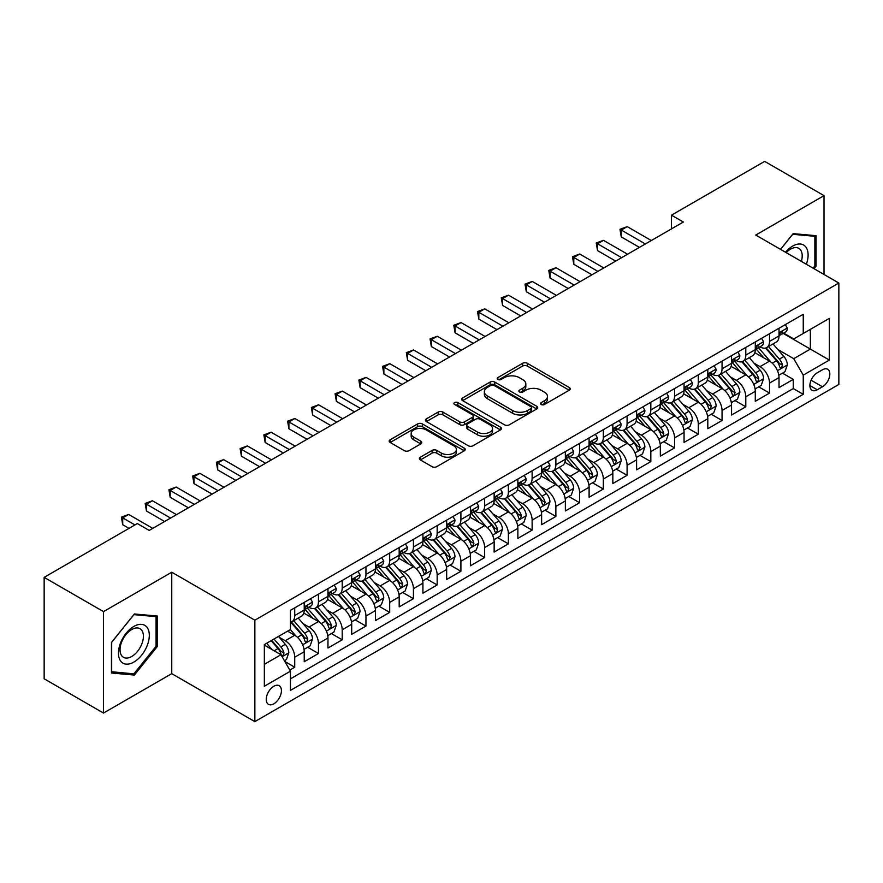 <?xml version="1.0" encoding="UTF-8"?>
<svg xmlns="http://www.w3.org/2000/svg" width="883" height="883" viewBox="0 0 883 883"><rect width="100%" height="100%" fill="white"/><g stroke="black" fill="none" stroke-linecap="round" stroke-linejoin="round"><path stroke-width="1.32" d="M541.213 404.502A2.307 1.336 0 0 0 544.48 404.502L569.237 390.209A3.3 1.898 0 0 0 570.197 388.862A3.3 1.898 0 0 0 569.237 387.516L527.294 363.299A3.3 1.898 0 0 0 522.637 363.299L497.869 377.593A2.307 1.336 0 0 0 497.195 378.531A2.307 1.336 0 0 0 497.869 379.469A2.307 1.336 0 0 0 501.136 379.469L504.336 377.626A10.541 6.093 0 0 1 519.248 377.626L522.747 379.646A10.541 6.093 0 0 1 525.838 383.95A10.541 6.093 0 0 1 522.747 388.255L519.546 390.098A2.307 1.336 0 0 0 518.873 391.048A2.307 1.336 0 0 0 519.546 391.986A2.307 1.336 0 0 0 522.802 391.986L526.014 390.131A10.541 6.093 0 0 1 540.926 390.131L544.425 392.151A10.541 6.093 0 0 1 547.504 396.456A10.541 6.093 0 0 1 544.425 400.761L541.213 402.615A2.307 1.336 0 0 0 540.539 403.553A2.307 1.336 0 0 0 541.213 404.502L541.213 402.615M273.84 703.806A10.739 6.203 120 0 0 280.849 694.336A10.739 6.203 120 0 0 279.205 685.727A10.739 6.203 120 0 0 273.84 686.257A10.739 6.203 120 0 0 266.821 695.727A10.739 6.203 120 0 0 268.465 704.336A10.739 6.203 120 0 0 273.84 703.806M420.33 457.206A3.3 1.898 0 0 0 419.37 458.553A3.3 1.898 0 0 0 420.33 459.888L432.107 466.688A3.3 1.898 0 0 0 436.765 466.688L464.259 450.816A3.3 1.898 0 0 0 465.22 449.469A3.3 1.898 0 0 0 464.259 448.123L422.317 423.906A3.3 1.898 0 0 0 417.659 423.906L390.154 439.778A3.3 1.898 0 0 0 389.193 441.125A3.3 1.898 0 0 0 390.154 442.471L404.37 450.672A3.3 1.898 0 0 0 409.028 450.672L420.805 443.884A3.3 1.898 0 0 0 421.765 442.538A3.3 1.898 0 0 0 420.805 441.191L413.752 437.118A8.819 5.088 0 0 1 411.169 433.52A8.819 5.088 0 0 1 416.61 428.818A8.819 5.088 0 0 1 426.213 429.922L453.829 445.871A8.819 5.088 0 0 1 456.412 449.469A8.819 5.088 0 0 1 450.97 454.171A8.819 5.088 0 0 1 441.368 453.067L436.765 450.407A3.3 1.898 0 0 0 432.107 450.407L420.33 457.206L420.33 459.888M171.755 572.217L103.499 611.632L44.15 577.361L44.15 678.795L103.499 713.056L171.755 673.652L254.845 721.621L254.845 620.197L171.755 572.217L171.755 673.652M824.016 274.458L824.016 195.64L755.76 235.055L838.85 283.024L254.845 620.197M824.016 195.64L764.667 161.379L671.477 215.176L671.477 228.885M44.15 577.361L137.329 523.564L149.205 530.418L683.354 222.03L671.477 215.176M504.568 424.844A3.3 1.898 0 0 0 509.237 424.844L536.732 408.972A3.3 1.898 0 0 0 537.692 407.626A3.3 1.898 0 0 0 536.732 406.279L494.789 382.063A3.3 1.898 0 0 0 490.12 382.063L462.626 397.935A3.3 1.898 0 0 0 461.666 399.282A3.3 1.898 0 0 0 462.626 400.628L504.568 424.844M455.507 404.999A2.307 1.336 0 0 1 457.847 405.319L457.847 402.582L500.495 427.195A3.3 1.898 0 0 1 501.456 428.542A3.3 1.898 0 0 1 500.495 429.889L473.001 445.772A3.3 1.898 0 0 1 468.332 445.772L426.39 421.555L426.39 418.862A3.3 1.898 0 0 0 425.429 420.209A3.3 1.898 0 0 0 426.39 421.555M426.39 418.862L438.156 412.063A3.3 1.898 0 0 1 442.825 412.063L459.833 421.886A3.3 1.898 0 0 0 464.491 421.886L472.295 417.383A3.3 1.898 0 0 0 473.266 416.036A3.3 1.898 0 0 0 472.295 414.69L454.59 404.469A2.307 1.336 0 0 1 453.917 403.52A2.307 1.336 0 0 1 455.341 402.295A2.307 1.336 0 0 1 457.847 402.582M289.801 670.054L294.723 667.206L284.878 661.522M279.271 637.316L285.231 640.749A13.433 7.748 60 0 1 294.723 657.206L304.227 651.72L304.227 661.72L318.465 653.497L307.67 647.261M303.012 623.608L308.973 627.051A13.433 7.748 60 0 1 318.465 643.497L327.968 638.012L327.968 648.023L342.207 639.8L331.401 633.564M326.754 609.899L332.714 613.343A13.433 7.748 60 0 1 342.207 629.789L351.699 624.303L351.699 634.314L365.948 626.091L355.143 619.855M350.496 596.191L356.456 599.634A13.433 7.748 60 0 1 365.948 616.08L375.441 610.606L375.441 620.606L389.69 612.383L378.884 606.146M374.226 582.493L380.187 585.926A13.433 7.748 60 0 1 389.69 602.383L399.182 596.897L399.182 606.897L413.432 598.674L402.626 592.438M397.968 568.784L403.928 572.228A13.433 7.748 60 0 1 413.432 588.674L422.924 583.188L422.924 593.199L437.162 584.965L426.368 578.729M421.71 555.076L427.67 558.52A13.433 7.748 60 0 1 437.162 574.965L446.666 569.48L446.666 579.491L460.904 571.268L450.109 565.032M445.451 541.367L451.412 544.811A13.433 7.748 60 0 1 460.904 561.257L470.407 555.771L470.407 565.782L484.646 557.559L473.851 551.323M469.193 527.659L475.153 531.102A13.433 7.748 60 0 1 484.646 547.548L494.149 542.074L494.149 552.074L508.387 543.851L497.582 537.615M492.935 513.961L498.895 517.394A13.433 7.748 60 0 1 508.387 533.851L517.88 528.365L517.88 538.365L532.129 530.142L521.323 523.906M516.676 500.253L522.637 503.696A13.433 7.748 60 0 1 532.129 520.142L541.621 514.657L541.621 524.668L555.871 516.445L545.065 510.197M540.407 486.544L546.367 489.988A13.433 7.748 60 0 1 555.871 506.434L565.363 500.948L565.363 510.959L579.612 502.736L568.807 496.5M564.149 472.835L570.109 476.279A13.433 7.748 60 0 1 579.612 492.725L589.104 487.239L589.104 497.25L603.343 489.027L592.548 482.791M587.89 459.127L593.851 462.571A13.433 7.748 60 0 1 603.343 479.016L612.846 473.542L612.846 483.542L627.085 475.319L616.29 469.083M611.632 445.429L617.592 448.862A13.433 7.748 60 0 1 627.085 465.319L636.588 459.833L636.588 469.833L650.826 461.61L640.032 455.374M635.374 431.721L641.334 435.164A13.433 7.748 60 0 1 650.826 451.61L660.329 446.125L660.329 456.136L674.568 447.913L663.762 441.677M659.115 418.012L665.076 421.456A13.433 7.748 60 0 1 674.568 437.902L684.06 432.416L684.06 442.427L698.31 434.204L687.504 427.968M682.857 404.304L688.817 407.747A13.433 7.748 60 0 1 698.31 424.193L707.802 418.719L707.802 428.719L722.051 420.496L711.245 414.259M706.588 390.606L712.548 394.039A13.433 7.748 60 0 1 722.051 410.485L731.543 405.01L731.543 415.01L745.793 406.787L734.987 400.551M730.329 376.898L736.29 380.341A13.433 7.748 60 0 1 745.793 396.787L755.285 391.301L755.285 401.301L769.523 393.078L769.523 383.079A13.433 7.748 -120 0 0 760.031 366.633L754.071 363.189M758.729 386.842L769.523 393.078M304.227 651.72A13.433 7.748 -120 0 0 294.723 635.274L287.604 631.157M327.968 638.012A13.433 7.748 -120 0 0 318.465 621.566L303.785 613.089M351.699 624.303A13.433 7.748 -120 0 0 342.207 607.857L327.527 599.38M375.441 610.606A13.433 7.748 -120 0 0 365.948 594.149L351.268 585.672M399.182 596.897A13.433 7.748 -120 0 0 389.69 580.451L375.01 571.974M422.924 583.188A13.433 7.748 -120 0 0 413.432 566.743L398.741 558.266M446.666 569.48A13.433 7.748 -120 0 0 437.162 553.034L422.482 544.557M470.407 555.771A13.433 7.748 -120 0 0 460.904 539.325L446.224 530.849M494.149 542.074A13.433 7.748 -120 0 0 484.646 525.617L469.966 517.151M517.88 528.365A13.433 7.748 -120 0 0 508.387 511.919L493.707 503.442M541.621 514.657A13.433 7.748 -120 0 0 532.129 498.211L517.449 489.734M565.363 500.948A13.433 7.748 -120 0 0 555.871 484.502L541.191 476.025M589.104 487.239A13.433 7.748 -120 0 0 579.612 470.794L564.921 462.317M612.846 473.542A13.433 7.748 -120 0 0 603.343 457.096L588.663 448.619M636.588 459.833A13.433 7.748 -120 0 0 627.085 443.387L612.405 434.911M660.329 446.125A13.433 7.748 -120 0 0 650.826 429.679L636.146 421.202M684.06 432.416A13.433 7.748 -120 0 0 674.568 415.97L659.888 407.493M707.802 418.719A13.433 7.748 -120 0 0 698.31 402.262L683.63 393.785M731.543 405.01A13.433 7.748 -120 0 0 722.051 388.564L707.371 380.087M755.285 391.301A13.433 7.748 -120 0 0 745.793 374.856L731.102 366.379M822.47 369.778L817.25 372.803A10.408 6.004 120 0 0 810.451 381.975A10.408 6.004 120 0 0 812.04 390.308A10.408 6.004 120 0 0 817.25 389.789L822.47 386.776A10.408 6.004 120 0 0 829.269 377.604A10.408 6.004 120 0 0 827.669 369.271A10.408 6.004 120 0 0 822.47 369.778M254.845 721.621L838.85 384.447L838.85 283.024M264.337 664.325L280.96 654.733L290.452 671.179L290.452 690.374L803.243 394.315L803.243 375.132L793.74 358.686L777.813 349.48M290.452 671.179L264.337 686.257L264.337 644.59L290.452 629.513L290.452 610.33L803.243 314.271L803.243 333.465L829.358 318.388L829.358 360.054L803.243 375.132M308.851 607.239L308.973 607.316A13.433 7.748 60 0 0 315.684 607.979L325.187 602.493A13.433 7.748 -120 0 0 327.968 596.345L327.968 588.674M332.582 593.531L332.714 593.608A13.433 7.748 60 0 0 339.425 594.27L348.917 588.784A13.433 7.748 -120 0 0 351.699 582.637L351.699 574.965M356.324 579.822L356.456 579.899A13.433 7.748 60 0 0 363.167 580.561L372.659 575.076A13.433 7.748 -120 0 0 375.441 568.928L375.441 561.257M380.065 566.124L380.187 566.191A13.433 7.748 60 0 0 386.909 566.853L396.401 561.378A13.433 7.748 -120 0 0 399.182 555.23L399.182 547.548M403.807 552.416L403.928 552.482A13.433 7.748 60 0 0 410.65 553.155L420.142 547.67A13.433 7.748 -120 0 0 422.924 541.522L422.924 533.84M427.549 538.707L427.67 538.785A13.433 7.748 60 0 0 434.381 539.447L443.884 533.961A13.433 7.748 -120 0 0 446.666 527.813L446.666 520.142M451.29 524.999L451.412 525.076A13.433 7.748 60 0 0 458.122 525.738L467.626 520.253A13.433 7.748 -120 0 0 470.407 514.105L470.407 506.434M475.032 511.29L475.153 511.367A13.433 7.748 60 0 0 481.864 512.03L491.367 506.555A13.433 7.748 -120 0 0 494.149 500.407L494.149 492.725M498.763 497.593L498.895 497.659A13.433 7.748 60 0 0 505.606 498.321L515.098 492.846A13.433 7.748 -120 0 0 517.88 486.699L517.88 479.016M522.504 483.884L522.637 483.95A13.433 7.748 60 0 0 529.347 484.624L538.84 479.138A13.433 7.748 -120 0 0 541.621 472.99L541.621 465.319M546.246 470.175L546.367 470.253A13.433 7.748 60 0 0 553.089 470.915L562.581 465.429A13.433 7.748 -120 0 0 565.363 459.281L565.363 451.61M569.988 456.467L570.109 456.544A13.433 7.748 60 0 0 576.831 457.206L586.323 451.721A13.433 7.748 -120 0 0 589.104 445.573L589.104 437.902M593.729 442.769L593.851 442.836A13.433 7.748 60 0 0 600.561 443.498L610.065 438.023A13.433 7.748 -120 0 0 612.846 431.875L612.846 424.193M617.471 429.061L617.592 429.127A13.433 7.748 60 0 0 624.303 429.8L633.806 424.315A13.433 7.748 -120 0 0 636.588 418.167L636.588 410.485M641.213 415.352L641.334 415.418A13.433 7.748 60 0 0 648.045 416.092L657.548 410.606A13.433 7.748 -120 0 0 660.329 404.458L660.329 396.787M664.943 401.644L665.076 401.721A13.433 7.748 60 0 0 671.786 402.383L681.279 396.897A13.433 7.748 -120 0 0 684.06 390.75L684.06 383.079M688.685 387.935L688.817 388.012A13.433 7.748 60 0 0 695.528 388.675L705.02 383.189A13.433 7.748 -120 0 0 707.802 377.041L707.802 369.37M712.426 374.237L712.548 374.304A13.433 7.748 60 0 0 719.27 374.966L728.762 369.491A13.433 7.748 -120 0 0 731.543 363.343L731.543 355.661M736.168 360.529L736.29 360.595A13.433 7.748 60 0 0 743.011 361.268L752.504 355.783A13.433 7.748 -120 0 0 755.285 349.635L755.285 341.953M290.452 678.861L793.265 388.564L793.265 379.381L779.027 387.604L779.027 377.593A13.433 7.748 -120 0 0 769.523 361.147L754.844 352.67M759.91 346.82L760.031 346.898A13.433 7.748 -120 0 0 766.742 347.56A13.433 7.748 -120 0 0 769.523 341.412L769.523 333.73M766.742 347.56L776.245 342.074A13.433 7.748 -120 0 0 779.027 335.926L779.027 328.255M294.723 607.857L294.723 615.539A13.433 7.748 60 0 1 291.942 621.687A13.433 7.748 60 0 1 290.452 622.228M291.942 621.687L301.445 616.202A13.433 7.748 -120 0 0 304.227 610.054L304.227 602.372M318.465 594.149L318.465 601.831A13.433 7.748 60 0 1 315.684 607.979M342.207 580.451L342.207 588.122A13.433 7.748 60 0 1 339.425 594.27M365.948 566.743L365.948 574.414A13.433 7.748 60 0 1 363.167 580.561M389.69 553.034L389.69 560.705A13.433 7.748 60 0 1 386.909 566.853M413.432 539.325L413.432 547.007A13.433 7.748 60 0 1 410.65 553.155M437.162 525.617L437.162 533.299A13.433 7.748 60 0 1 434.381 539.447M460.904 511.919L460.904 519.59A13.433 7.748 60 0 1 458.122 525.738M484.646 498.211L484.646 505.882A13.433 7.748 60 0 1 481.864 512.03M508.387 484.502L508.387 492.173A13.433 7.748 60 0 1 505.606 498.321M532.129 470.794L532.129 478.476A13.433 7.748 60 0 1 529.347 484.624M555.871 457.085L555.871 464.767A13.433 7.748 60 0 1 553.089 470.915M579.612 443.387L579.612 451.058A13.433 7.748 60 0 1 576.831 457.206M603.343 429.679L603.343 437.35A13.433 7.748 60 0 1 600.561 443.498M627.085 415.97L627.085 423.652A13.433 7.748 60 0 1 624.303 429.8M650.826 402.262L650.826 409.944A13.433 7.748 60 0 1 648.045 416.092M674.568 388.564L674.568 396.235A13.433 7.748 60 0 1 671.786 402.383M698.31 374.856L698.31 382.527A13.433 7.748 60 0 1 695.528 388.675M722.051 361.147L722.051 368.818A13.433 7.748 60 0 1 719.27 374.966M745.793 347.438L745.793 355.121A13.433 7.748 60 0 1 743.011 361.268M745.793 396.787L745.793 406.787M722.051 410.485L722.051 420.496M698.31 424.193L698.31 434.204M674.568 437.902L674.568 447.913M650.826 451.61L650.826 461.61M627.085 465.319L627.085 475.319M603.343 479.016L603.343 489.027M579.612 492.725L579.612 502.736M555.871 506.434L555.871 516.445M532.129 520.142L532.129 530.142M508.387 533.851L508.387 543.851M484.646 547.548L484.646 557.559M460.904 561.257L460.904 571.268M437.162 574.965L437.162 584.965M413.432 588.674L413.432 598.674M389.69 602.383L389.69 612.383M365.948 616.08L365.948 626.091M342.207 629.789L342.207 639.8M318.465 643.497L318.465 653.497M294.723 657.206L294.723 667.206M280.96 654.733L264.337 645.142M793.74 358.686L810.362 349.083L810.362 329.348L829.358 318.388M783.177 333.388L829.358 360.054M783.651 333.112L793.74 338.94L803.243 333.465M103.499 611.632L103.499 713.056M782.47 373.145L793.265 379.381M793.265 388.564L803.243 394.315M814.06 268.708L816.058 266.224L816.058 235.673L793.155 233.631L780.517 249.348M111.457 673.023L134.359 675.065L157.273 646.566L157.273 616.025L134.359 613.983L111.457 642.482L111.457 673.023M814.877 265.54L816.058 266.224M156.081 645.881L157.273 646.566M131.942 673.674L134.359 675.065M542.14 404.822L544.425 403.509A10.541 6.093 0 0 0 547.504 399.204L547.504 396.456M525.838 383.95L525.838 386.688A10.541 6.093 0 0 1 522.747 390.992L520.462 392.317M569.193 390.231L527.294 366.037A3.3 1.898 0 0 0 522.637 366.037L498.796 379.8M536.687 408.995L494.789 384.8A3.3 1.898 0 0 0 490.12 384.8L462.67 400.65M530.904 408.564A2.307 1.336 0 0 0 531.577 407.626A2.307 1.336 0 0 0 530.904 406.688L494.083 385.43A2.307 1.336 0 0 0 490.827 385.43L487.449 387.383A10.541 6.093 0 0 0 484.359 391.688A10.541 6.093 0 0 0 487.449 395.992L512.615 410.518A10.541 6.093 0 0 0 527.526 410.518L530.904 408.564L530.904 411.312A2.307 1.336 0 0 0 531.577 410.363L531.577 407.626M484.359 391.688L484.359 394.425A10.541 6.093 0 0 0 487.449 398.73L487.449 395.992M530.904 411.312L527.526 413.255A10.541 6.093 0 0 1 512.615 413.255L487.449 398.73M426.434 421.577L438.156 414.811L438.156 412.063M473.266 416.036L473.266 418.774A3.3 1.898 0 0 1 472.295 420.12L464.491 424.624A3.3 1.898 0 0 1 459.833 424.624L442.825 414.811A3.3 1.898 0 0 0 438.156 414.811M457.847 405.319L500.451 429.922M477.482 432.074A8.819 5.088 0 0 0 487.096 433.178A8.819 5.088 0 0 0 492.537 428.476A8.819 5.088 0 0 0 489.955 424.878L480.22 419.259A3.3 1.898 0 0 0 475.562 419.259L467.758 423.774A3.3 1.898 0 0 0 466.787 425.12A3.3 1.898 0 0 0 467.758 426.456L477.482 432.074L477.482 434.822A8.819 5.088 0 0 0 487.096 435.926A8.819 5.088 0 0 0 492.537 431.224L492.537 428.476M466.787 425.12L466.787 427.858A3.3 1.898 0 0 0 467.758 429.204L467.758 426.456M477.482 434.822L467.758 429.204M456.412 449.469L456.412 452.206A8.819 5.088 0 0 1 450.97 456.908A8.819 5.088 0 0 1 441.368 455.805L436.765 453.145A3.3 1.898 0 0 0 432.107 453.145L420.374 459.922M411.169 433.52L411.169 436.268A8.819 5.088 0 0 0 413.752 439.866L413.752 437.118M420.761 443.906L413.752 439.866M464.259 448.123L464.259 450.816L422.317 426.644A3.3 1.898 0 0 0 417.659 426.644L390.198 442.493L390.154 439.778M778.828 375.242L784.965 371.699L787.338 364.845A8.896 5.132 -120 0 0 783.872 356.489L773.022 343.94M770.848 362.019L758.453 347.659M763.795 357.836L756.599 349.502A21.324 12.307 -120 0 0 755.936 348.763M765.539 348.045L776.51 360.739A8.896 5.132 60 0 1 779.678 366.875L780.329 367.924L781.532 367.758L782.526 365.231A8.896 5.132 -120 0 0 779.358 359.094L768.508 346.544M766.179 347.836L777.967 361.478A4.536 2.616 60 0 1 779.115 363.255L782.526 365.231M785.318 324.624L787.338 328.112A8.896 5.132 60 0 1 785.495 332.052L780.98 334.657A8.896 5.132 -120 0 0 782.526 332.604L782.338 331.82M645.363 243.962L621.268 230.044L627.206 226.622L651.301 240.529M779.325 335.076L779.358 335.076A8.896 5.132 -120 0 0 780.98 334.657M781.378 331.942L782.526 332.604C781.974 331.268 781.025 331.809 779.678 334.249A8.896 5.132 60 0 1 779.027 335.518M639.435 247.383L621.268 236.898L621.268 230.044L619.965 229.293L627.206 226.622M621.268 236.898L619.965 229.293M806.356 264.26A21.821 12.605 120 0 0 792.68 246.081A21.821 12.605 120 0 0 785.528 252.24M801.367 261.379A16.523 9.536 120 0 0 798.773 248.344A16.523 9.536 120 0 0 790.517 249.161A16.523 9.536 120 0 0 786.19 252.615M780.561 249.37L792.68 234.304L814.877 236.291L814.877 265.882L813.066 268.134M813.398 235.441L814.877 236.291M147.251 645.44A21.821 12.605 120 0 0 141.6 624.358A21.821 12.605 120 0 0 120.518 643.056A21.821 12.605 120 0 0 126.17 664.137A21.821 12.605 120 0 0 147.251 645.44M141.843 643.906A16.523 9.536 120 0 0 139.989 628.696A16.523 9.536 120 0 0 121.611 642.096A16.523 9.536 120 0 0 123.465 657.305A16.523 9.536 120 0 0 141.843 643.906M111.688 671.864L111.688 642.261L133.885 614.656L156.081 616.632L156.081 646.235L133.885 673.85L111.457 671.72M154.613 615.782L156.081 616.632M755.086 388.95L761.223 385.407L763.596 378.553A8.896 5.132 -120 0 0 760.131 370.198L749.281 357.637M747.106 375.716L734.711 361.368M740.053 371.544L732.857 363.211A21.324 12.307 -120 0 0 732.195 362.471M741.797 361.743L752.769 374.447A8.896 5.132 60 0 1 755.936 380.573L756.588 381.633L757.791 381.467L758.795 378.928A8.896 5.132 -120 0 0 755.616 372.803L744.766 360.242M742.437 361.544L754.237 375.187A4.536 2.616 60 0 1 755.373 376.964L758.795 378.928M731.345 402.659L737.482 399.116L739.855 392.262A8.896 5.132 -120 0 0 736.389 383.906L725.539 371.346M723.365 389.425L710.97 375.076M716.312 385.253L709.115 376.92A21.324 12.307 -120 0 0 708.453 376.18M718.056 375.452L729.027 388.156A8.896 5.132 60 0 1 732.206 394.282L732.846 395.341L734.049 395.165L735.053 392.637A8.896 5.132 -120 0 0 731.875 386.511L721.036 373.951M718.707 375.242L730.495 388.895A4.536 2.616 60 0 1 731.632 390.672L735.053 392.637M707.603 416.357L713.74 412.825L716.113 405.97A8.896 5.132 -120 0 0 712.647 397.615L701.797 385.054M699.623 403.134L687.228 388.785M692.57 398.95L685.374 390.628A21.324 12.307 -120 0 0 684.722 389.878M694.314 389.16L705.285 401.864A8.896 5.132 60 0 1 708.464 407.99L709.104 409.05L710.307 408.873L711.312 406.346A8.896 5.132 -120 0 0 708.133 400.22L697.294 387.659M694.965 388.95L706.753 402.604A4.536 2.616 60 0 1 707.89 404.37L711.312 406.346M683.861 430.065L689.998 426.522L692.371 419.668A8.896 5.132 -120 0 0 688.906 411.323L678.056 398.763M675.892 416.842L663.486 402.482M668.828 412.659L661.643 404.326A21.324 12.307 -120 0 0 660.981 403.586M670.572 402.869L681.544 415.573A8.896 5.132 60 0 1 684.722 421.699L685.363 422.747L686.566 422.582L687.57 420.054A8.896 5.132 -120 0 0 684.402 413.928L673.552 401.368M671.223 402.659L683.012 416.301A4.536 2.616 60 0 1 684.148 418.078L687.57 420.054M761.576 338.321L763.596 341.82A8.896 5.132 60 0 1 761.753 345.761L757.239 348.366A8.896 5.132 -120 0 0 758.795 346.313L758.607 345.518M621.632 257.659L597.537 243.752L603.464 240.331L627.559 254.238M755.583 348.774L755.616 348.774A8.896 5.132 -120 0 0 757.239 348.366M757.636 345.65L758.795 346.313C758.232 344.977 757.283 345.518 755.936 347.957A8.896 5.132 60 0 1 755.285 349.226M615.694 261.092L597.537 250.606L597.537 243.752L596.224 243.002L603.464 240.331M597.537 250.606L596.224 243.002M737.835 352.03L739.855 355.529A8.896 5.132 60 0 1 738.011 359.458L733.497 362.063A8.896 5.132 -120 0 0 735.053 360.021L734.866 359.226M597.89 271.368L573.795 257.461L579.723 254.028L603.817 267.946M731.841 362.483L731.875 362.483A8.896 5.132 -120 0 0 733.497 362.063M733.905 359.359L735.053 360.021C734.49 358.675 733.541 359.226 732.206 361.666A8.896 5.132 60 0 1 731.543 362.924M591.952 274.801L573.795 264.315L573.795 257.461L572.482 256.71L579.723 254.028M573.795 264.315L572.482 256.71M714.093 365.739L716.113 369.237A8.896 5.132 60 0 1 714.27 373.167L709.755 375.772A8.896 5.132 -120 0 0 711.312 373.73L711.124 372.935M574.149 285.077L550.054 271.169L555.992 267.737L580.087 281.655M708.1 376.191L708.133 376.191A8.896 5.132 -120 0 0 709.755 375.772M710.164 373.056L711.312 373.73C710.749 372.383 709.8 372.935 708.464 375.374A8.896 5.132 60 0 1 707.802 376.633M568.21 288.509L550.054 278.024L550.054 271.169L548.751 270.408L555.992 267.737M550.054 278.024L548.751 270.408M690.351 379.447L692.371 382.935A8.896 5.132 60 0 1 690.528 386.875L686.025 389.48A8.896 5.132 -120 0 0 687.57 387.427L687.382 386.644M550.407 298.785L526.312 284.867L532.25 281.445L556.345 295.352M684.358 389.9L684.402 389.9A8.896 5.132 -120 0 0 686.025 389.48M686.422 386.765L687.57 387.427C687.007 386.092 686.058 386.644 684.722 389.072A8.896 5.132 60 0 1 684.06 390.341M544.469 302.207L526.312 291.721L526.312 284.867L525.01 284.116L532.25 281.445M526.312 291.721L525.01 284.116M660.12 443.774L666.257 440.231L668.63 433.376A8.896 5.132 -120 0 0 665.164 425.021L654.325 412.471M652.151 430.551L639.756 416.191M645.098 426.368L637.901 418.034A21.324 12.307 -120 0 0 637.239 417.295M646.842 416.566L657.813 429.27A8.896 5.132 60 0 1 660.981 435.407L661.632 436.456L662.835 436.29L663.828 433.763A8.896 5.132 -120 0 0 660.661 427.626L649.811 415.076M647.482 416.368L659.27 430.01A4.536 2.616 60 0 1 660.418 431.787L663.828 433.763M666.621 393.156L668.63 396.644A8.896 5.132 60 0 1 666.786 400.584L662.283 403.189A8.896 5.132 -120 0 0 663.828 401.136L663.641 400.352M526.665 312.494L502.57 298.575L508.509 295.154L532.604 309.061M660.616 403.608L660.661 403.608A8.896 5.132 -120 0 0 662.283 403.189M662.68 400.474L663.828 401.136C663.265 399.8 662.316 400.341 660.981 402.78A8.896 5.132 60 0 1 660.329 404.05M520.727 315.915L502.57 305.43L502.57 298.575L501.268 297.825L508.509 295.154M502.57 305.43L501.268 297.825M636.389 457.482L642.515 453.939L644.888 447.085A8.896 5.132 -120 0 0 641.422 438.73L630.583 426.169M628.409 444.248L616.014 429.9M621.356 440.076L614.16 431.743A21.324 12.307 -120 0 0 613.497 431.003M623.1 430.275L634.071 442.979A8.896 5.132 60 0 1 637.239 449.105L637.89 450.164L639.093 449.999L640.087 447.46A8.896 5.132 -120 0 0 636.919 441.334L626.069 428.774M623.74 430.065L635.528 443.719A4.536 2.616 60 0 1 636.676 445.496L640.087 447.46M642.879 406.853L644.888 410.352A8.896 5.132 60 0 1 643.056 414.293L638.541 416.897A8.896 5.132 -120 0 0 640.087 414.844L639.899 414.05M502.924 326.191L478.829 312.284L484.767 308.862L508.862 322.77M636.886 417.306L636.919 417.306A8.896 5.132 -120 0 0 638.541 416.897M638.939 414.182L640.087 414.844C639.535 413.498 638.575 414.05 637.239 416.489A8.896 5.132 60 0 1 636.588 417.758M496.997 329.624L478.829 319.138L478.829 312.284L477.526 311.533L484.767 308.862M478.829 319.138L477.526 311.533M612.647 471.191L618.784 467.648L621.157 460.794A8.896 5.132 -120 0 0 617.692 452.438L606.842 439.877M604.667 457.957L592.272 443.608M597.614 453.785L590.418 445.451A21.324 12.307 -120 0 0 589.756 444.712M599.358 443.983L610.33 456.688A8.896 5.132 60 0 1 613.497 462.813L614.149 463.873L615.352 463.696L616.345 461.169A8.896 5.132 -120 0 0 613.177 455.043L602.327 442.482M599.999 443.774L611.787 457.427A4.536 2.616 60 0 1 612.934 459.193L616.345 461.169M619.138 420.562L621.157 424.061A8.896 5.132 60 0 1 619.314 427.99L614.8 430.595A8.896 5.132 -120 0 0 616.345 428.553L616.157 427.758M479.182 339.9L455.087 325.993L461.025 322.56L485.12 336.478M613.144 431.014L613.177 431.014A8.896 5.132 -120 0 0 614.8 430.595M615.197 427.891L616.345 428.553C615.793 427.206 614.844 427.758 613.497 430.198A8.896 5.132 60 0 1 612.846 431.456M473.255 343.332L455.087 332.847L455.087 325.993L453.785 325.242L461.025 322.56M455.087 332.847L453.785 325.242M588.906 484.888L595.043 481.356L597.416 474.502A8.896 5.132 -120 0 0 593.95 466.147L583.1 453.586M580.926 471.665L568.531 457.317M573.873 467.482L566.676 459.16A21.324 12.307 -120 0 0 566.014 458.409M575.617 457.692L586.588 470.396A8.896 5.132 60 0 1 589.756 476.522L590.407 477.582L591.61 477.405L592.614 474.877A8.896 5.132 -120 0 0 589.436 468.752L578.586 456.191M576.257 457.482L588.056 471.136A4.536 2.616 60 0 1 589.193 472.902L592.614 474.877M595.396 434.27L597.416 437.769A8.896 5.132 60 0 1 595.572 441.699L591.058 444.304A8.896 5.132 -120 0 0 592.614 442.251L592.427 441.467M455.451 353.608L431.357 339.701L437.284 336.268L461.379 350.187M589.403 444.723L589.436 444.723A8.896 5.132 -120 0 0 591.058 444.304M591.455 441.588L592.614 442.251C592.052 440.915 591.102 441.467 589.756 443.895A8.896 5.132 60 0 1 589.104 445.164M449.513 357.03L431.357 346.544L431.357 339.701L430.043 338.94L437.284 336.268M431.357 346.544L430.043 338.94M565.164 498.597L571.301 495.054L573.674 488.2A8.896 5.132 -120 0 0 570.208 479.855L559.358 467.295M557.184 485.374L544.789 471.014M550.131 481.191L542.935 472.858A21.324 12.307 -120 0 0 542.272 472.118M551.875 471.401L562.846 484.094A8.896 5.132 60 0 1 566.025 490.231L566.665 491.279L567.868 491.114L568.873 488.586A8.896 5.132 -120 0 0 565.694 482.449L554.855 469.899M552.526 471.191L564.314 484.833A4.536 2.616 60 0 1 565.451 486.61L568.873 488.586M541.422 512.306L547.559 508.763L549.932 501.908A8.896 5.132 -120 0 0 546.467 493.553L535.617 481.003M533.442 499.083L521.047 484.723M526.389 494.899L519.193 486.566A21.324 12.307 -120 0 0 518.542 485.827M528.133 485.098L539.105 497.802A8.896 5.132 60 0 1 542.283 503.939L542.924 504.988L544.127 504.822L545.131 502.295A8.896 5.132 -120 0 0 541.952 496.158L531.113 483.597M528.785 484.899L540.573 498.542A4.536 2.616 60 0 1 541.709 500.319L545.131 502.295M517.681 526.014L523.818 522.471L526.191 515.617A8.896 5.132 -120 0 0 522.725 507.261L511.875 494.701M509.712 512.78L497.306 498.431M502.648 508.608L495.462 500.275A21.324 12.307 -120 0 0 494.8 499.535M504.392 498.807L515.363 511.511A8.896 5.132 60 0 1 518.542 517.637L519.182 518.696L520.385 518.531L521.389 515.992A8.896 5.132 -120 0 0 518.222 509.866L507.372 497.306M505.043 498.597L516.831 512.25A4.536 2.616 60 0 1 517.968 514.027L521.389 515.992M493.939 539.723L500.076 536.18L502.449 529.325A8.896 5.132 -120 0 0 498.983 520.97L488.144 508.409M485.97 526.489L473.575 512.14M478.917 522.306L471.721 513.983A21.324 12.307 -120 0 0 471.058 513.233M480.661 512.515L491.632 525.219A8.896 5.132 60 0 1 494.8 531.345L495.451 532.405L496.654 532.228L497.648 529.701A8.896 5.132 -120 0 0 494.48 523.575L483.63 511.014M481.301 512.306L493.089 525.959A4.536 2.616 60 0 1 494.237 527.725L497.648 529.701M470.209 553.42L476.334 549.877L478.707 543.034A8.896 5.132 -120 0 0 475.242 534.679L464.403 522.118M462.228 540.197L449.833 525.849M455.175 536.014L447.979 527.692A21.324 12.307 -120 0 0 447.317 526.941M456.919 526.224L467.891 538.928A8.896 5.132 60 0 1 471.058 545.054L471.71 546.102L472.913 545.937L473.906 543.409A8.896 5.132 -120 0 0 470.738 537.283L459.888 524.723M457.56 526.014L469.348 539.668A4.536 2.616 60 0 1 470.496 541.434L473.906 543.409M446.467 567.129L452.604 563.586L454.977 556.731A8.896 5.132 -120 0 0 451.511 548.376L440.661 535.826M438.487 553.906L426.092 539.546M431.434 549.723L424.237 541.389A21.324 12.307 -120 0 0 423.575 540.65M433.178 539.932L444.149 552.626A8.896 5.132 60 0 1 447.317 558.762L447.968 559.811L449.171 559.645L450.164 557.118A8.896 5.132 -120 0 0 446.997 550.981L436.147 538.431M433.818 539.723L445.606 553.365A4.536 2.616 60 0 1 446.754 555.142L450.164 557.118M422.725 580.837L428.862 577.294L431.235 570.44A8.896 5.132 -120 0 0 427.769 562.085L416.919 549.524M414.745 567.603L402.35 553.255M407.692 563.431L400.496 555.098A21.324 12.307 -120 0 0 399.833 554.358M409.436 553.63L420.407 566.334A8.896 5.132 60 0 1 423.575 572.46L424.226 573.52L425.429 573.354L426.423 570.815A8.896 5.132 -120 0 0 423.255 564.69L412.405 552.129M410.076 553.431L421.875 567.074A4.536 2.616 60 0 1 423.012 568.851L426.423 570.815M398.984 594.546L405.12 591.003L407.493 584.149A8.896 5.132 -120 0 0 404.028 575.793L393.178 563.233M391.003 581.312L378.608 566.963M383.95 577.14L376.754 568.807A21.324 12.307 -120 0 0 376.092 568.067M385.694 567.339L396.666 580.043A8.896 5.132 60 0 1 399.844 586.169L400.485 587.228L401.688 587.052L402.692 584.524A8.896 5.132 -120 0 0 399.513 578.398L388.675 565.837M386.346 567.129L398.134 580.782A4.536 2.616 60 0 1 399.271 582.559L402.692 584.524M375.242 608.244L381.379 604.712L383.752 597.857A8.896 5.132 -120 0 0 380.286 589.502L369.436 576.941M367.262 595.021L354.867 580.672M360.209 590.837L353.012 582.515A21.324 12.307 -120 0 0 352.361 581.765M361.953 581.047L372.924 593.751A8.896 5.132 60 0 1 376.103 599.877L376.743 600.937L377.946 600.76L378.95 598.232A8.896 5.132 -120 0 0 375.772 592.107L364.933 579.546M362.604 580.837L374.392 594.491A4.536 2.616 60 0 1 375.529 596.257L378.95 598.232M351.5 621.952L357.637 618.409L360.01 611.555A8.896 5.132 -120 0 0 356.544 603.21L345.695 590.65M343.531 608.729L331.125 594.369M336.467 604.546L329.282 596.213A21.324 12.307 -120 0 0 328.619 595.473M338.211 594.756L349.182 607.46A8.896 5.132 60 0 1 352.361 613.586L353.001 614.634L354.204 614.469L355.209 611.941A8.896 5.132 -120 0 0 352.041 605.815L341.191 593.255M338.862 594.546L350.65 608.199A4.536 2.616 60 0 1 351.787 609.965L355.209 611.941M327.759 635.661L333.895 632.118L336.268 625.263A8.896 5.132 -120 0 0 332.803 616.908L321.964 604.358M319.789 622.438L307.394 608.078M312.737 618.255L305.54 609.921A21.324 12.307 -120 0 0 304.878 609.182M314.48 608.453L325.452 621.157A8.896 5.132 60 0 1 328.619 627.294L329.271 628.343L330.474 628.177L331.467 625.65A8.896 5.132 -120 0 0 328.299 619.513L317.45 606.963M315.121 608.255L326.909 621.897A4.536 2.616 60 0 1 328.057 623.674L331.467 625.65M304.028 649.369L310.154 645.826L312.527 638.972A8.896 5.132 -120 0 0 309.061 630.617L298.222 618.056M296.048 636.135L290.364 629.568M288.995 631.963L288.068 630.892M290.739 622.162L301.71 634.866A8.896 5.132 60 0 1 304.878 640.992L305.529 642.051L306.732 641.886L307.726 639.347A8.896 5.132 -120 0 0 304.558 633.221L293.708 620.661M291.379 621.952L303.167 635.605A4.536 2.616 60 0 1 304.315 637.383L307.726 639.347M571.654 447.979L573.674 451.467A8.896 5.132 60 0 1 571.831 455.407L567.316 458.012A8.896 5.132 -120 0 0 568.873 455.959L568.685 455.175M431.71 367.317L407.615 353.399L413.542 349.977L437.637 363.884M565.661 458.432L565.694 458.432A8.896 5.132 -120 0 0 567.316 458.012M567.725 455.297L568.873 455.959C568.31 454.624 567.361 455.164 566.025 457.604A8.896 5.132 60 0 1 565.363 458.873M425.772 370.739L407.615 360.253L407.615 353.399L406.301 352.648L413.542 349.977M407.615 360.253L406.301 352.648M547.913 461.677L549.932 465.175A8.896 5.132 60 0 1 548.089 469.116L543.575 471.721A8.896 5.132 -120 0 0 545.131 469.668L544.943 468.884M407.968 381.026L383.873 367.107L389.811 363.686L413.906 377.593M541.919 472.129L541.952 472.129A8.896 5.132 -120 0 0 543.575 471.721M543.983 469.005L545.131 469.668C544.568 468.332 543.619 468.873 542.283 471.312A8.896 5.132 60 0 1 541.621 472.582M402.03 384.447L383.873 373.962L383.873 367.107L382.56 366.357L389.811 363.686M383.873 373.962L382.56 366.357M524.171 475.385L526.191 478.884A8.896 5.132 60 0 1 524.347 482.824L519.844 485.418A8.896 5.132 -120 0 0 521.389 483.376L521.202 482.582M384.226 394.723L360.132 380.816L366.07 377.394L390.165 391.301M518.178 485.838L518.222 485.838A8.896 5.132 -120 0 0 519.844 485.418M520.242 482.714L521.389 483.376C520.827 482.03 519.877 482.582 518.542 485.021A8.896 5.132 60 0 1 517.88 486.29M378.288 398.156L360.132 387.67L360.132 380.816L358.829 380.065L366.07 377.394M360.132 387.67L358.829 380.065M500.429 489.094L502.449 492.593A8.896 5.132 60 0 1 500.606 496.522L496.103 499.127A8.896 5.132 -120 0 0 497.648 497.085L497.46 496.29M360.485 408.432L336.39 394.524L342.328 391.092L366.423 405.01M494.436 499.546L494.48 499.546A8.896 5.132 -120 0 0 496.103 499.127M496.5 496.423L497.648 497.085C497.085 495.738 496.136 496.29 494.8 498.729A8.896 5.132 60 0 1 494.149 499.988M354.547 411.864L336.39 401.379L336.39 394.524L335.087 393.763L342.328 391.092M336.39 401.379L335.087 393.763M476.699 502.802L478.707 506.29A8.896 5.132 60 0 1 476.875 510.231L472.361 512.835A8.896 5.132 -120 0 0 473.906 510.782L473.718 509.999M336.743 422.14L312.648 408.233L318.586 404.8L342.681 418.708M470.705 513.255L470.738 513.255A8.896 5.132 -120 0 0 472.361 512.835M472.758 510.12L473.906 510.782C473.354 509.447 472.394 509.999 471.058 512.427A8.896 5.132 60 0 1 470.407 513.696M330.816 425.562L312.648 415.076L312.648 408.233L311.346 407.471L318.586 404.8M312.648 415.076L311.346 407.471M452.957 516.511L454.977 519.999A8.896 5.132 60 0 1 453.134 523.939L448.619 526.544A8.896 5.132 -120 0 0 450.164 524.491L449.977 523.707M313.001 435.849L288.907 421.931L294.845 418.509L318.94 432.416M446.964 526.963L446.997 526.963A8.896 5.132 -120 0 0 448.619 526.544M449.017 523.829L450.164 524.491C449.613 523.155 448.663 523.696 447.317 526.136A8.896 5.132 60 0 1 446.666 527.405M307.074 439.27L288.907 428.785L288.907 421.931L287.604 421.18L294.845 418.509M288.907 428.785L287.604 421.18M429.215 530.208L431.235 533.707A8.896 5.132 60 0 1 429.392 537.648L424.878 540.253A8.896 5.132 -120 0 0 426.423 538.2L426.246 537.405M289.271 449.546L265.165 435.639L271.103 432.217L295.198 446.125M423.222 540.661L423.255 540.661A8.896 5.132 -120 0 0 424.878 540.253M425.275 537.537L426.423 538.2C425.871 536.864 424.922 537.405 423.575 539.844A8.896 5.132 60 0 1 422.924 541.113M283.333 452.979L265.165 442.493L265.165 435.639L263.862 434.889L271.103 432.217M265.165 442.493L263.862 434.889M405.474 543.917L407.493 547.416A8.896 5.132 60 0 1 405.65 551.345L401.136 553.95A8.896 5.132 -120 0 0 402.692 551.908L402.505 551.113M265.529 463.255L241.434 449.348L247.361 445.915L271.456 459.833M399.48 554.369L399.513 554.369A8.896 5.132 -120 0 0 401.136 553.95M401.544 551.246L402.692 551.908C402.129 550.562 401.18 551.113 399.844 553.553A8.896 5.132 60 0 1 399.182 554.811M259.591 466.688L241.434 456.202L241.434 449.348L240.121 448.597L247.361 445.915M241.434 456.202L240.121 448.597M381.732 557.626L383.752 561.124A8.896 5.132 60 0 1 381.909 565.054L377.394 567.659A8.896 5.132 -120 0 0 378.95 565.617L378.763 564.822M241.787 476.963L217.693 463.056L223.62 459.624L247.726 473.542M375.739 568.078L375.772 568.078A8.896 5.132 -120 0 0 377.394 567.659M377.803 564.943L378.95 565.617C378.388 564.27 377.438 564.822 376.103 567.261A8.896 5.132 60 0 1 375.441 568.52M235.849 480.396L217.693 469.911L217.693 463.056L216.379 462.295L223.62 459.624M217.693 469.911L216.379 462.295M357.99 571.334L360.01 574.822A8.896 5.132 60 0 1 358.167 578.762L353.664 581.367A8.896 5.132 -120 0 0 355.209 579.314L355.021 578.531M218.046 490.672L193.951 476.754L199.889 473.332L223.984 487.239M351.997 581.787L352.041 581.787A8.896 5.132 -120 0 0 353.664 581.367M354.061 578.652L355.209 579.314C354.646 577.979 353.697 578.531 352.361 580.959A8.896 5.132 60 0 1 351.699 582.228M212.108 494.094L193.951 483.608L193.951 476.754L192.649 476.003L199.889 473.332M193.951 483.608L192.649 476.003M334.249 585.043L336.268 588.531A8.896 5.132 60 0 1 334.425 592.471L329.922 595.076A8.896 5.132 -120 0 0 331.467 593.023L331.28 592.239M194.304 504.381L170.209 490.462L176.147 487.041L200.242 500.948M328.255 595.495L328.299 595.495A8.896 5.132 -120 0 0 329.922 595.076M330.319 592.361L331.467 593.023C330.904 591.687 329.955 592.228 328.619 594.667A8.896 5.132 60 0 1 327.968 595.937M188.366 507.802L170.209 497.317L170.209 490.462L168.907 489.712L176.147 487.041M170.209 497.317L168.907 489.712M310.518 598.74L312.527 602.239A8.896 5.132 60 0 1 310.695 606.18L306.18 608.784A8.896 5.132 -120 0 0 307.726 606.731L307.538 605.937M170.562 518.078L146.468 504.171L152.406 500.749L176.501 514.657M304.525 609.193L304.558 609.193A8.896 5.132 -120 0 0 306.18 608.784M306.578 606.069L307.726 606.731C307.174 605.385 306.213 605.937 304.878 608.376A8.896 5.132 60 0 1 304.227 609.645M164.635 521.511L146.468 511.025L146.468 504.171L145.165 503.42L152.406 500.749M146.468 511.025L145.165 503.42M284.403 660.694L286.423 659.535L288.785 652.68A8.896 5.132 -120 0 0 285.33 644.325L278.498 636.422M272.119 649.634L266.622 643.265M265.253 645.672L264.337 644.612M271.136 640.672L277.968 648.575A8.896 5.132 60 0 1 281.136 654.7L281.787 655.76L282.99 655.583L283.984 653.056A8.896 5.132 -120 0 0 280.816 646.93L273.984 639.027M271.688 640.352L279.425 649.314A4.536 2.616 60 0 1 280.573 651.08L283.984 653.056M134.956 524.932L122.726 517.88L128.664 514.447L152.759 528.365M129.017 528.365L122.726 524.734L122.726 517.88L121.424 517.129L128.664 514.447M122.726 524.734L121.424 517.129M285.231 640.749L294.723 635.274M308.973 627.051L318.465 621.566M332.714 613.343L342.207 607.857M356.456 599.634L365.948 594.149M380.187 585.926L389.69 580.451M403.928 572.228L413.432 566.743M427.67 558.52L437.162 553.034M451.412 544.811L460.904 539.325M475.153 531.102L484.646 525.617M498.895 517.394L508.387 511.919M522.637 503.696L532.129 498.211M546.367 489.988L555.871 484.502M570.109 476.279L579.612 470.794M593.851 462.571L603.343 457.096M617.592 448.862L627.085 443.387M641.334 435.164L650.826 429.679M665.076 421.456L674.568 415.97M688.817 407.747L698.31 402.262M712.548 394.039L722.051 388.564M736.29 380.341L745.793 374.856M760.031 366.633L769.523 361.147M769.523 341.412L779.027 335.926M294.723 615.539L304.227 610.054M318.465 601.831L327.968 596.345M342.207 588.122L351.699 582.637M365.948 574.414L375.441 568.928M389.69 560.705L399.182 555.23M413.432 547.007L422.924 541.522M437.162 533.299L446.666 527.813M460.904 519.59L470.407 514.105M484.646 505.882L494.149 500.407M508.387 492.173L517.88 486.699M532.129 478.476L541.621 472.99M555.871 464.767L565.363 459.281M579.612 451.058L589.104 445.573M603.343 437.35L612.846 431.875M627.085 423.652L636.588 418.167M650.826 409.944L660.329 404.458M674.568 396.235L684.06 390.75M698.31 382.527L707.802 377.041M722.051 368.818L731.543 363.343M745.793 355.121L755.285 349.635M769.523 383.079L779.027 377.593M811.08 380.209L822.47 386.776M809.888 385.54L817.25 389.789M544.425 403.509L544.425 400.761M519.546 391.986L519.546 390.098M522.747 390.992L522.747 388.255M497.869 379.469L497.869 377.593M522.637 366.037L522.637 363.299M527.294 366.037L527.294 363.299M569.237 390.209L569.237 387.516M462.626 400.628L462.626 397.935M490.12 384.8L490.12 382.063M494.789 384.8L494.789 382.063M536.732 408.972L536.732 406.279M512.615 413.255L512.615 410.518M527.526 413.255L527.526 410.518M442.825 414.811L442.825 412.063M459.833 424.624L459.833 421.886M464.491 424.624L464.491 421.886M472.295 420.12L472.295 417.383M500.495 429.889L500.495 427.195M432.107 453.145L432.107 450.407M436.765 453.145L436.765 450.407M441.368 455.805L441.368 453.067M420.805 443.884L420.805 441.191M417.659 426.644L417.659 423.906M422.317 426.644L422.317 423.906M777.47 370.683L787.272 365.021M779.358 359.094L783.872 356.489M772.261 363.189L776.51 360.739M787.272 328.012L779.027 332.781M753.729 384.392L763.53 378.73M755.616 372.803L760.131 370.198M748.53 376.898L752.769 374.447M729.987 398.09L739.799 392.427M731.875 386.511L736.389 383.906M724.788 390.606L729.027 388.156M706.245 411.798L716.058 406.136M708.133 400.22L712.647 397.615M701.047 404.315L705.285 401.864M682.504 425.507L692.316 419.844M684.402 413.928L688.906 411.323M677.305 418.012L681.544 415.573M763.53 341.721L755.285 346.478M739.799 355.43L731.543 360.187M716.058 369.127L707.802 373.895M692.316 382.836L684.06 387.604M658.773 439.215L668.574 433.553M660.661 427.626L665.164 425.021M653.563 431.721L657.813 429.27M668.574 396.544L660.329 401.301M635.032 452.924L644.833 447.262M636.919 441.334L641.422 438.73M629.822 445.429L634.071 442.979M644.833 410.253L636.588 415.01M611.29 466.621L621.091 460.959M613.177 455.043L617.692 452.438M606.08 459.138L610.33 456.688M621.091 423.95L612.846 428.719M587.548 480.33L597.35 474.668M589.436 468.752L593.95 466.147M582.35 472.846L586.588 470.396M597.35 437.659L589.104 442.427M563.807 494.039L573.619 488.376M565.694 482.449L570.208 479.855M558.608 486.544L562.846 484.094M540.065 507.747L549.877 502.085M541.952 496.158L546.467 493.553M534.866 500.253L539.105 497.802M516.323 521.445L526.136 515.793M518.222 509.866L522.725 507.261M511.125 513.961L515.363 511.511M492.593 535.153L502.394 529.491M494.48 523.575L498.983 520.97M487.383 527.67L491.632 525.219M468.851 548.862L478.652 543.2M470.738 537.283L475.242 534.679M463.641 541.378L467.891 538.928M445.109 562.57L454.911 556.908M446.997 550.981L451.511 548.376M439.9 555.076L444.149 552.626M421.368 576.279L431.169 570.617M423.255 564.69L427.769 562.085M416.169 568.784L420.407 566.334M397.626 589.976L407.438 584.314M399.513 578.398L404.028 575.793M392.427 582.493L396.666 580.043M373.884 603.685L383.697 598.023M375.772 592.107L380.286 589.502M368.686 596.202L372.924 593.751M350.143 617.394L359.955 611.731M352.041 605.815L356.544 603.21M344.944 609.91L349.182 607.46M326.412 631.102L336.213 625.44M328.299 619.513L332.803 616.908M321.202 623.608L325.452 621.157M302.67 644.811L312.472 639.149M304.558 633.221L309.061 630.617M297.461 637.316L301.71 634.866M573.619 451.368L565.363 456.136M549.877 465.076L541.621 469.833M526.136 478.785L517.88 483.542M502.394 492.482L494.149 497.25M478.652 506.191L470.407 510.959M454.911 519.899L446.666 524.668M431.169 533.608L422.924 538.365M407.438 547.317L399.182 552.074M383.697 561.014L375.441 565.782M359.955 574.723L351.699 579.491M336.213 588.431L327.968 593.188M312.472 602.14L304.227 606.897M282.085 656.687L288.73 652.846M280.816 646.93L285.33 644.325M274.127 650.793L277.968 648.575"/></g></svg>
